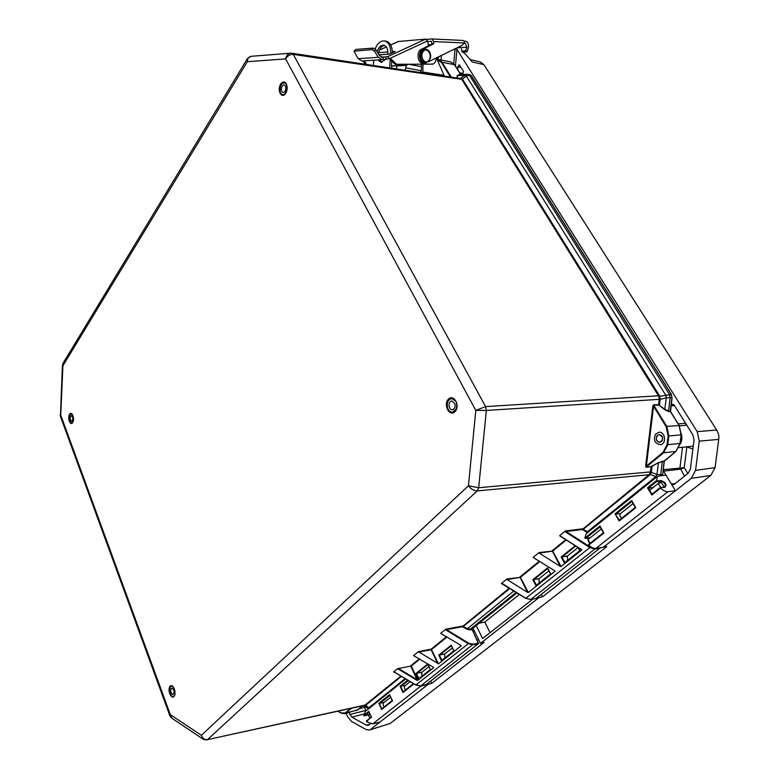 <?xml version="1.0" encoding="UTF-8"?>
<svg xmlns="http://www.w3.org/2000/svg" width="779" height="779" viewBox="0 0 779 779"><rect width="100%" height="100%" fill="white"/><g stroke="black" fill="none" stroke-linecap="round" stroke-linejoin="round"><path stroke-width="1.17" d="M516.925 592.877L471.889 628.984L478.452 643.629L425.86 684.77M426.327 684.488L420.592 686.026M415.918 684.945L468.335 643.697L468.646 643.181L446.474 629.617L462.405 626.696L466.855 629.15L470.078 629.89L472.113 629.559L478.588 643.571L425.957 684.77M536.39 598.204L535.835 598.496M600.434 547.705L536.069 598.457L530.46 599.528M600.424 547.715L535.981 598.496M469.416 74.57L471.285 75.651L671.186 394.271L671.917 397.631L670.281 410.981M658.878 396.472L659.268 399.335L486.339 410.455L475.813 410.416L485.599 406.619L659.482 395.703L462.414 79.039L461.713 79.292L658.878 396.472L665.792 395.294L666.327 397.806L664.701 409.725L659.258 405.362L664.925 409.355L670.524 411.77M650.407 472.259L651.283 472.395L650.484 471.899L649.082 474.713L477.245 490.926C473.924 490.877 470.993 489.163 468.442 485.794L478.676 487.742L650.484 471.899L651.117 466.602L658.236 462.726L664.321 461.119L675.958 451.46L663.601 452.774L646.258 466.981L651.117 466.602L646.103 467.293L646.356 466.066L663.046 452.385L667.067 444.624L668.139 435.899L668.869 435.967L667.798 444.692L680.184 443.455L681.255 434.818L668.869 435.967L666.824 426.444L666.181 426.756L653.552 406.287L646.356 466.066L645.645 465.998L652.831 406.219L653.552 406.287L653.63 404.798L658.615 404.72L659.268 399.335L660.173 399.364L659.482 404.992L653.708 405.177L666.824 426.444L679.239 425.49L670.553 411.546L672.111 397.592L670.106 397.748L668.538 411.546L670.359 411.507L679.035 425.451L681.07 434.877L679.999 443.514L675.812 451.508L664.555 460.652M649.404 474.382L650.29 474.528L651.283 472.395L656.979 474.479L660.689 474.693L662.316 461.421L664.127 461.178L662.686 474.46L664.185 461.002M470.078 629.89L470.136 629.315L472.055 628.916L471.967 629.802M444.809 658.002L444.712 654.039M421.828 676.269L421.79 672.345M433.397 667.252L413.552 655.606L418.362 651.653L438.499 663.835L431.206 649.15L431.138 649.705L431.673 649.452L447.088 636.92M461.149 645.84L460.915 645.353L461.149 645.84L438.499 663.835M460.915 645.353L440.661 633.337L445.841 629.169L446.153 630.143L468.335 643.697L473.126 644.788L478.452 643.629M438.781 655.149L441.42 660.699L453.923 650.757L451.216 645.168L438.781 655.149L444.76 654M419.355 658.781L410.621 665.899L416.96 679.6L417.486 679.346L411.302 666.016L397.621 668.684L417.291 680.476L417.486 679.346M398.303 668.411L416.96 679.6L417.291 680.476M594.494 548.387L590.2 546.985L566.099 531.512L565.749 532.096L589.859 547.569L525.786 598.253L502.689 583.802L501.316 583.617L506.837 579.001L507.119 579.566L520.401 577.327L506.837 579.001M554.638 570.686L533.099 557.443L539.068 552.545L539.341 553.139L552.691 551.084L539.068 552.545M580.803 549.312L559.702 535.601L565.466 530.947L566.099 531.512L582.283 529.496L587.59 532.612M394.34 672.082L393.658 671.936L397.621 668.684M426.016 684.731L420.748 685.997L416.074 685.043L394.612 672.199M433.611 667.71L417.68 680.369M369.392 708.218L365.702 705.258L401.399 676.367M453.914 650.767L451.216 645.168M428.051 664.429L427.817 663.942L415.908 673.494L421.838 672.306M415.908 673.494L418.44 678.967L430.407 669.453L427.817 663.942M539.467 561.065L519.905 576.986L527.558 592.381L528.328 592.478L520.401 577.327L539.993 561.396M554.979 571.309L528.328 592.478M532.826 579.703L535.923 585.565L550.724 573.792L547.559 567.881L532.826 579.703L538.971 578.739M565.758 539.681L552.175 550.734L560.237 566.401L561.036 566.499L552.691 551.084L566.294 540.022M560.237 566.401L539.341 553.139M581.65 550.12L561.036 566.499M527.558 592.381L507.119 579.566M575.184 545.719L561.143 556.985L567.326 556.089M561.143 556.985L564.376 562.935L579.917 550.578L578.349 547.744M550.675 573.831L547.559 567.881M567.725 560.276L567.278 556.128M539.282 582.887L538.922 578.778M656.716 476.982L655.889 476.573L587.415 531.745L582.361 528.844L565.466 530.947M400.903 676.075L365.088 705.073L365.702 705.258L364.387 705.287L367.513 707.955L368.779 707.887L405.129 678.597M365.088 705.073L207.535 739.631C204.653 739.943 202.589 738.502 201.352 735.298L203.504 739.407L206.971 739.933M658.236 462.726L652.052 466.358L651.38 471.908M462.775 79.497L293.284 54.403L291.823 53.235L460.233 78.533L464.927 75.261L466.319 76.06L462.414 79.039L460.331 78.543M460.37 78.543L461.713 79.292M659.287 399.004L660.193 398.926L659.482 395.703M456.815 78.007L457.312 75.553L464.927 75.261L467.166 74.268L469.494 75.378L466.319 76.06L665.792 395.294L671.362 394.563M671.926 397.494L671.401 394.32L471.519 75.777L469.494 75.378L669.385 394.378L670.106 397.748L666.327 397.806L660.173 399.364M662.471 461.11L658.382 463.047L656.979 474.479L655.889 476.573L650.29 474.528L649.082 474.713L582.283 529.496M290.421 53.215L251.403 56.283C248.852 56.624 247.488 58.425 247.313 61.707L247.498 58.474L251.033 56.312M366.033 705.044L207.535 739.631L477.245 490.926L478.676 487.742L486.339 410.455L485.599 406.619L293.284 54.403C290.1 54.248 287.558 55.747 285.63 58.902C286.341 55.455 288.055 53.547 290.762 53.186L291.823 53.235L290.762 53.186M657.525 435.295C655.412 438.859 656.2 441.196 659.881 442.297C663.737 439.366 663.465 436.815 659.083 434.633L657.525 435.295M403.892 65.017L401.594 64.589L401.097 65.738L405.908 64.326M421.42 66.673L408.985 64.316M400.942 65.699L396.764 65.952L398.819 64.754L401.594 64.589M396.764 65.952L396.638 68.98M405.255 70.276L406.239 65.387L401.983 65.64M408.069 64.316L406.239 65.387M421.293 70.743L406.025 67.89M467.001 74.278L458.841 74.667L457.731 75.602L457.234 78.075M202.871 738.979L171.838 718.219L170.319 714.635L170.017 716.135L171.253 717.81M363.072 705.57L368.827 708.666M62.778 363.715L62.933 365.75L63.08 363.199L247.157 59.038M169.9 715.813L60.431 416.346L62.408 365.234M662.023 441.148L659.901 442.404C656.493 441.635 655.499 439.434 656.921 435.802L659.073 434.536C662.471 435.315 663.455 437.525 662.023 441.148M655.46 434.273L658.868 432.267C665.49 431.371 666.843 444.332 660.164 444.673C654.788 443.465 653.221 439.999 655.46 434.273M282.358 85.748L284.111 84.862C286.166 86.216 286.39 88.504 284.773 91.718L283.04 92.594C280.985 91.25 280.761 88.962 282.358 85.748M285.046 93.918L282.738 94.824C278.152 94.415 279.924 81.61 284.432 82.623L286.399 84.22M454.985 403.892C455.52 407.154 454.644 409.102 452.336 409.744C448.344 410.182 447.857 401.01 451.869 401.01L454.985 403.892M456.036 401.448L451.752 398.497C448.1 399.491 446.698 402.568 447.545 407.709C448.529 410.689 450.174 412.208 452.492 412.257L456.426 408.878M171.292 688.324L171.799 688.032C174.301 689.736 174.7 691.908 172.987 694.547C170.776 693.437 170.212 691.362 171.292 688.324M172.782 686.484L171.458 686.153C168.079 686.63 170.036 697.4 173.337 696.426L174.438 695.559M71.366 415.528C73.207 417.437 73.284 419.375 71.619 421.351C69.75 419.501 69.652 417.554 71.327 415.528L71.366 415.528M72.145 414.194L71.249 413.853C68.494 413.756 68.873 423.182 71.629 423.026L72.554 422.598M397.738 64.365L397.738 65.387M419.715 72.437L420.933 71.697L421.39 69.876L421.439 64.258M444.176 76.118L444.059 75.31L422.88 72.077L422.773 72.905M420.933 71.697L421.371 72.613L422.851 72.535M422.88 72.077L422.958 64.248M436.415 57.88L444.059 75.31M389.646 67.929L390.24 58.902M373.706 60.217L373.375 65.485M391.808 60.587L391.447 65.874L392.188 68.309M390.591 53.693L390.62 53.157C390.727 46.234 388.663 42.163 384.407 40.927C380.464 40.674 377.387 43.342 375.176 48.941M414.749 64.287L415.304 65.514M384.514 45.406C381.252 46.127 379.237 48.989 378.467 54.004M379.383 59.837L381.817 62.339M377.124 51.852C378.458 47.315 380.639 45.085 383.687 45.163C386.54 45.99 387.923 48.717 387.854 53.352L387.767 54.257M386.121 59.097L380.999 62.31L377.912 59.934M384.407 40.927L386.063 41.209C390.182 42.368 392.256 46.263 392.304 52.894M379.013 54.881L389.198 54.16L395.109 51.599M378.672 52.641L387.874 51.969M392.324 51.648L395.07 51.443M387.776 54.209L378.983 54.832M381.155 57.169L385.673 56.867L382.781 57.208L383.365 59.486L390.61 58.542L393.687 61.522L392.178 61.619L389.753 58.737M364.368 60.83L366.49 64.453M391.457 65.845L396.988 65.816M386.238 59.087L385.673 56.867L387.523 56.74L389.393 58.649L427.447 40.966L425.607 39.106L398.244 41.53M393.687 61.522L396.638 64.287L432.988 64.121C434.955 63.011 436.065 60.947 436.308 57.928M427.447 40.966L428.586 45.718M383.365 59.486L382.09 59.662L378.331 57.325L374.446 51.122L375.721 49.603L379.597 55.815L382.781 57.208M375.721 49.603L373.355 48.074L372.08 49.583L374.446 51.122M382.09 59.662L361.884 60.996L358.136 58.707L353.997 51.21L372.08 49.583M354.533 50.917L355.799 49.428L354.114 51.073M362.926 60.928L364.523 63.381L365.964 63.284M364.533 63.381L364.864 64.209M391.447 65.923L396.852 65.894M355.799 49.428L373.355 48.074M393.638 61.317L392.129 61.414L395.119 64.375L432.988 64.121M464.586 42.553L464.041 41.053L465.365 41.131C468.043 41.969 469.007 44.315 468.286 48.171L467.088 51.823L465.725 50.849L466.923 47.198L465.326 43.351L464.011 43.293M427.593 41.589L431.391 41.306M426.473 39.398L432.004 38.95L433.689 41.569L433.669 43.819L432.131 43.936L431.245 41.297M432.131 43.936L421.264 49.379C415.996 51.618 417.68 63.859 423.153 63.323L423.406 63.313M464.041 41.053L463.038 40.44L432.189 38.969M428.08 61.94L462.151 45.338L464.284 42.533M461.694 51.122L465.725 50.849M462.424 52.135L467.088 51.823M433.669 43.819L422.793 49.262C417.525 51.511 419.199 63.761 424.682 63.235L426.269 62.817M664.36 487.011L661.215 482.503L658.148 483.555L649.783 490.234M660.943 487.547L658.148 483.555M369.528 714.431L368.292 715.453L370.113 718.053M635.236 507.45L619.305 520.08L619.149 520.956L635.81 507.723L631.623 500.566L615.059 513.848L619.149 520.956M619.266 520.119L615.059 513.848M615.829 514.14L620.6 513.536M620.561 513.565L620.327 513.682C619.383 514.831 619.831 516.341 621.661 518.21M651.926 494.178L648.323 488.102L656.463 481.734L657.252 476.553L658.547 476.076L665.957 475.063L675.451 490.77L667.944 491.705C665.685 491.851 663.202 490.663 660.504 488.121L660.076 487.693L651.965 494.139L651.799 495.035L660.504 488.121M472.96 628.186L480.477 643.386L538.873 597.678L542.583 596.782L606.841 546.595L595.857 548.406C593.637 548.62 591.261 547.51 588.739 545.096L603.949 533.021L599.957 525.961L584.844 538.094L586.12 533.8L656.94 476.806M660.358 487.936L665.12 487.187L660.173 487.722M648.323 488.102L647.515 487.82L651.799 495.035M665.12 487.187C666.999 484.557 665.675 482.357 661.147 480.575L658.245 483.516M648.479 488.131L652.763 487.615M392.158 700.555L381.632 709.503L392.558 700.837L389.782 695.15M389.743 694.586L378.867 703.31L383.998 702.541M383.959 702.57L383.726 702.707C382.655 703.875 382.849 705.238 384.29 706.787M405.742 678.967L365.546 711.315L363.676 715.492L364.221 715.833L368.915 712.142M366.471 720.945L371.232 717.167L366.364 721.627L372.693 723.934L379.967 722.065L428.09 684.4L420.621 686.241L414.418 684.157M407.729 680.155L400.114 686.27L405.294 685.53M403.142 691.81L413.483 683.602L402.986 692.55L413.922 683.865M480.477 643.386L484.061 642.49L431.732 683.358L428.09 684.4M431.732 683.358L430.69 681.119M405.255 685.559L405.012 685.695C403.95 686.874 404.165 688.246 405.645 689.824M369.441 714.216L364.368 715.784M366.364 721.627L371.32 717.108M371.622 717.449L368.944 711.831M368.671 714.752L369.285 714.625M588.827 544.297L603.394 532.729L588.827 544.297L588.739 545.096M590.19 537.831L584.844 538.094M589.956 537.861L585.457 538.484M519.408 594.426L484.781 622.09L490.079 632.675M478.452 639.277L477.342 640.153M473.106 631.574L474.207 630.698M542.583 596.782L541.317 594.396M538.873 597.678L538.367 596.714M479.173 623.21L484.781 622.09M532.787 599.119L482.61 638.537L476.193 625.595M603.248 547.286L691.285 478.374L710.818 475.433L390.133 723.506L369.412 730.011L366.003 729.524L351.524 721.432L347.473 716.446L346.119 713.311M470.555 59.662L480.302 61.901L483.915 64.638L716.67 430.027C718.579 433.445 719.27 436.552 718.725 439.366L715.073 467.614L695.55 470.419L691.285 478.374M695.55 470.419L699.26 441.157L718.725 439.366M716.67 430.027L697.186 431.644L699.26 441.157M697.186 431.644L456.961 49.389L455.442 66.03M437.185 59.34L439.288 56.477M390.133 723.506L369.402 730.011M370.668 729.339L379.967 722.065M457.857 69.906L457.711 66.76L459.318 64.969L463.524 71.308L462.668 73.596L460.223 73.713M670.466 411.263L671.128 405.849L674.546 405.635M675.169 483.535L671.401 484.032L673.777 484.635L688.159 473.291L690.369 469.162L694.04 440.008L692.969 435.081L674.166 405.031L672.676 404.194L671.128 405.849M671.401 484.032L663.611 471.149L680.271 469.162L684.215 467.702L663.299 469.659L663.611 471.149M663.299 469.659L664.37 460.934M370.268 723.934L368.087 725.463L366.383 725.191L351.894 717.157L348.914 712.59M685.608 423.309L678.236 423.893M679.824 444.575C682.024 441.274 682.472 437.594 681.177 433.523M441.45 55.426L441.041 59.973M456.221 48.23L456.961 49.389L454.965 48.843M453.729 63.703L455.072 48.999M461.567 48.95L461.791 51.278L465.54 54.218L472.22 61.969L483.915 64.638M458.558 47.091L460.837 47.636M715.073 467.614L710.818 475.433M280.703 84.015C276.701 90.179 281.667 99.585 285.669 93.344C289.73 87.141 284.666 77.696 280.703 84.015M285.601 93.451L282.719 94.97C279.564 93.09 279.077 89.575 281.268 84.414L284.462 82.477L286.808 84.843M62.933 365.75L247.313 61.707L285.63 58.902L475.813 410.416L468.442 485.794L201.352 735.298L170.319 714.635L60.713 415.051L62.933 365.75M455.004 411.633C460.555 406.083 453.797 393.483 448.392 399.199C442.93 404.72 449.532 417.232 455.004 411.633M69.594 414.301C67.228 417.933 70.314 426.327 72.671 422.627C75.076 418.975 71.941 410.543 69.594 414.301M173.951 696.543C177.008 693.505 173.113 683.027 170.124 686.202C167.105 689.23 170.932 699.649 173.951 696.543M455.15 411.146L452.502 412.432C446.055 413.143 445.257 398.322 451.742 398.322C457.254 400.503 458.393 404.778 455.15 411.146M174.155 696.085L173.357 696.543C169.988 697.546 167.972 686.513 171.438 686.026L173.074 686.591M70.042 414.594L71.249 413.737L72.729 415.071C73.878 418.966 73.538 421.653 71.717 423.143C69.243 421.643 68.688 418.8 70.042 414.594M600.278 548.114L594.903 548.991L530.703 599.489L525.611 598.311M460.759 74.58L454.683 64.823L450.69 61.872L454.741 65.134M450.69 61.872L437.058 59.34L438.304 59.438L442.073 62.271L454.459 64.696L460.623 74.589M467.166 74.268L469.786 74.589L471.568 76.099M681.255 434.818L679.2 425.714M680.184 443.455L676.065 451.294M662.423 475.55L662.51 474.314M358.028 709.708L344.522 713.72L352.03 708.004M660.417 475.823L660.689 474.693L662.481 474.528L662.238 475.57M363.033 705.638L357.746 709.942L345.973 712.97L341.153 712.931L344.522 713.72L341.28 713.213M589.421 537.968L589.352 538.493M590.161 543.236C588.359 540.665 587.843 539.253 588.622 539.01L588.856 538.893M588.281 538.123C587.561 539.623 588.135 541.366 590.015 543.352M516.974 592.897L472.191 628.75M516.136 592.381L470.136 629.315L467.157 628.624L462.463 626.121L445.841 629.169M502.669 583.812L526.224 598.515M536.069 598.457L530.703 599.489L525.786 598.253M595.02 548.445L594.903 548.991L589.859 547.569L590.2 546.985M651.906 466.046L651.273 466.29M667.067 444.624L667.798 444.692L663.601 452.774L663.046 452.385M668.538 411.546L664.701 409.725M658.683 405.09L659.258 405.362M457.312 75.553L459.104 74.657M450.486 77.063L441.527 62.534L442.073 62.271L451.275 77.179M446.601 636.618L431.206 649.15L418.362 651.653M418.644 652.159L431.138 649.705L437.798 663.737M411.302 666.016L419.842 659.073M509.31 588.106L462.405 626.696M478.51 643.055L473.194 644.214L420.679 686.026L415.957 685.082L394.641 672.326M394.758 672.287L393.658 671.936M445.491 629.383L446.153 630.143M473.194 644.214L468.646 643.181M462.882 626.803L509.856 588.447M466.855 629.15L513.897 590.979M441.897 660.319L439.483 655.266L451.362 645.752M416.599 673.621L427.963 664.506M418.907 678.597L416.59 673.621M581.806 549.76L559.702 535.601M502.689 583.802L501.452 583.422M565.057 531.2L565.749 532.096M582.78 529.632L649.852 474.956M587.084 532.32L587.415 531.745L588.164 532.154M564.902 562.526L561.951 557.102L575.73 546.06M579.849 550.636L578.184 547.637M536.429 585.156L533.615 579.819L547.715 568.524M646.103 467.293L645.645 465.998M652.831 406.219L653.63 404.798M460.662 78.299L459.191 78.367M441.527 62.534L437.233 59.73M668.139 435.899L666.181 426.756M350.959 708.238L345.525 712.688M337.716 711.159L341.173 713.077M341.153 712.931L337.891 711.12M390.62 53.157L391.467 53.293M379.422 50.138L386.365 46.964M390.727 44.968L398.77 41.297M425.607 39.106L387.523 56.74M358.136 58.707L378.331 57.325M396.638 64.287L395.119 64.375M430.553 44.724L428.323 44.627M465.326 43.351L463.924 43.458M433.689 41.569L464.148 42.972M456.854 47.918L466.923 47.198M422.793 49.262L421.264 49.379M423.289 51.395C427.281 46.409 432.842 55.621 428.839 60.499C424.886 65.504 419.248 56.322 423.289 51.395M422.247 50.732L425.256 49.077C428.284 49.652 429.989 51.385 430.359 54.287C431.459 57.588 429.872 60.46 425.597 62.904C420.602 60.966 419.482 56.916 422.247 50.732M425.86 62.885L425.285 62.924C420.29 60.986 419.18 56.935 421.945 50.752L424.954 49.096M635.81 507.723L631.623 500.566M615.994 514.159L631.701 501.569M656.161 480.886L647.515 487.82M603.949 533.021L599.957 525.961M595.857 548.406L667.944 491.705M656.463 481.734L661.069 481.266C664.448 482.25 665.811 484.11 665.159 486.836L664.876 486.972M661.147 480.575L656.239 481.071M379.568 703.603L389.743 695.452M381.749 708.812L379.422 703.593M378.867 703.31L381.632 709.503M368.915 711.295L363.676 715.492M372.693 723.934L420.621 686.241M400.114 686.27L402.986 692.55M400.834 686.562L408.362 680.534M403.103 691.849L400.688 686.562M585.74 538.406L600.025 526.955M364.543 707.332L365.887 710.399L367.386 709.835M684.546 476.144L679.96 467.702L682.511 447.292M687.818 473.564L684.215 467.702L686.835 446.854M686.25 425.276L685.52 423.163M693.271 446.153L678.947 447.643M686.864 446.854L692.901 449.103M459.639 72.778L463.096 73.43M457.711 66.76L461.1 67.422M458.743 64.988L459.668 65.163M349.771 714.567L365.887 710.399L366.111 710.857M366.383 725.191L369.869 724.256M351.894 717.157L363.822 714.041M284.462 82.477C285.757 81.814 286.623 83.898 287.071 88.718C285.465 94.035 284.014 96.129 282.719 94.97M451.742 398.322C453.222 397.845 454.79 399.208 456.445 402.422C457.137 407.135 456.66 410.066 455.014 411.195L452.502 412.432M173.357 696.543L174.029 696.144C175.207 694.995 175.246 692.434 174.155 688.47C172.782 686.27 171.867 685.452 171.438 686.026M363.072 705.657L356.285 710.691M393.668 672.043L394.632 672.316M451.284 645.577L453.826 650.835M427.875 664.331L430.32 669.521M559.653 535.767L581.309 549.633M525.601 598.301L501.491 583.559M566.742 556.557L578.028 547.54L579.771 550.695M547.627 568.368L550.587 573.899M60.314 416.035L60.178 414.944M341.251 713.194L337.628 711.178M367.873 708.238L362.956 705.599M285.172 82.749L284.432 82.623M283.468 94.941L282.738 94.824M452.492 412.257L453.534 412.198M451.752 398.497L452.803 398.439M173.337 696.426L173.853 696.309M171.458 686.153L171.974 686.046M398.42 41.404L390.707 44.929M386.335 46.925L379.451 50.07M432.063 38.95L463.038 40.44M424.682 63.235L423.153 63.323M425.597 62.904L425.285 62.924C419.823 60.46 418.615 56.458 421.673 50.898L424.652 49.126M632.665 503.896L620.045 513.974M600.93 529.243L588.408 539.253M548.922 570.793L538.377 579.216M383.404 703.009L390.289 697.517M404.7 686.007L410.182 681.625M421.235 672.793L428.956 666.629M444.157 654.477L452.404 647.894M635.226 507.441L619.305 520.08M635.294 507.519L631.594 501.15M660.076 487.693L651.965 494.139M664.691 486.953L660.095 487.683M392.149 700.545L381.788 708.773M392.256 700.662L389.695 694.946M371.34 717.284L368.866 711.636M369.246 714.655L364.221 715.833M603.472 532.817L599.918 526.516M686.815 425.227L679.434 425.831M359.401 708.647L365.653 707.04"/></g></svg>
